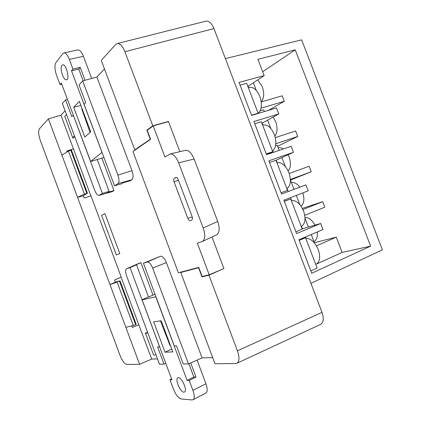<?xml version="1.0" encoding="UTF-8"?>
<svg xmlns="http://www.w3.org/2000/svg" width="421" height="421" viewBox="0 0 421 421"><rect width="100%" height="100%" fill="white"/><g stroke="black" fill="none" stroke-linecap="round" stroke-linejoin="round"><path stroke-width="0.63" d="M90.725 131.878L79.359 101.387L73.696 107.255L84.8 137.072L90.725 131.878M78.18 49.883L64.15 52.862L62.829 53.583L55.856 62.734C54.43 65.439 54.677 69.654 56.582 75.391L59.998 84.547L61.298 82.99L90.647 161.48L101.993 152.428L71.507 70.77L72.938 69.055L69.339 59.408L83.426 56.34C81.79 52.241 80.043 50.088 78.18 49.883L77.548 50.02M64.15 52.862C65.96 53.083 67.692 55.267 69.339 59.408M61.913 65.266C59.503 67.828 63.297 80.311 66.329 79.806C70.107 80.064 66.471 64.334 62.824 64.771L61.913 65.266M83.426 56.34L91.694 78.443M103.929 157.512L90.647 161.48M85.047 80.279L80.237 67.407L78.774 69.123L83.137 80.806M71.507 70.77L78.774 69.123M72.938 69.055L80.237 67.407M59.998 84.547L61.729 84.142M80.869 105.429L73.696 107.255M90.073 132.452L81.779 109.034L82.095 108.718M153.691 321.797L165.016 352.203L172.836 351.888L161.243 320.786L153.691 321.797M155.923 296.721L142.14 299.915L171.915 379.821L169.979 379.747L173.489 389.162C175.852 394.882 178.42 398.15 181.188 398.961L192.108 399.939L193.255 399.64C194.681 398.198 194.576 395.119 192.944 390.404L189.234 380.463L187.103 380.384L193.834 377.011L188.882 363.755M155.781 296.784L187.103 380.384M183.856 392.183L184.635 391.977C187.887 390.099 180.667 375.364 177.751 377.874C174.836 379.395 180.32 392.272 183.856 392.183M205.659 393.193L206.127 392.951C207.611 391.493 207.542 388.43 205.932 383.763L197.081 360.102M155.007 294.268L142.145 299.663M190.713 362.939L195.997 377.074L193.834 377.011M169.979 379.747L171.594 378.953M189.234 380.463L195.997 377.074M171.773 349.03L165.016 352.203M170.358 345.236L169.926 345.262L160.396 320.897M168.005 121.732L168.437 121.422L179.841 151.671M131.973 170.652L117.922 175.152L82.711 80.921L79.048 84.968L85.658 102.661L84.068 104.261L114.507 185.793L121.401 183.866L123.211 182.751L130.205 180.751L131.884 179.73C133.436 178.246 133.468 175.22 131.973 170.652L96.914 77.006L104.471 68.981M99.109 195.37L112.17 191.639L114.012 190.592L101.893 158.122M90.889 195.997L60.971 115.186L65.113 110.791M109.992 284.643L115.412 282.138L114.607 279.976L121.216 277.081L91.031 195.96L84.111 197.944L83.311 195.791L77.559 197.323L139.593 364.328L126.805 364.428C124.505 363.886 122.237 360.865 120.006 355.366L40.3 140.361C38.443 134.82 38.143 130.963 39.411 128.789L48.404 118.848L77.559 197.323M121.08 277.139L138.814 324.802L132.241 327.412M157.512 358.934L151.723 359.071L138.814 324.802M139.098 263.293L140.914 262.672L153.018 295.1M166.406 262.609L152.644 268.066L188.471 363.939L183.246 363.981L176.483 345.862L174.315 345.988L143.429 263.251L160.512 256.231C162.564 256.052 164.527 258.178 166.406 262.609L202.075 357.876L212.684 357.624M222.862 268.993L208.974 275.192L237.423 350.814L322.002 312.371C323.959 318.16 323.602 322.123 320.928 324.249L320.081 324.644M211.995 236.976L223.961 268.724M147.803 332.858C146.092 333.343 145.287 333.369 145.387 332.948L147.697 332.579M74.575 136.209C73.028 137.067 72.454 137.699 72.854 138.099L74.728 136.609M116.338 254.921L101.608 215.341L104.918 213.6L119.811 253.6L116.343 254.926L119.811 253.6M73.37 148.923L66.692 151.076M83.621 195.586L87.426 193.171L71.444 150.213L70.865 150.418M67.023 151.976L66.681 151.055L73.491 148.818M138.962 324.78L132.247 327.422L131.694 325.933M114.012 190.592L107.481 192.429L109.128 191.418L102.377 193.355L73.296 115.18M148.513 296.989L136.499 264.793L134.688 265.388L140.914 262.672M135.678 149.655L134.804 149.897L150.513 139.046M147.745 129.9L146.866 130.147L152.786 125.805L124.916 51.725C122.764 46.405 120.353 43.642 117.691 43.442L115.728 44.421L101.261 60.419L134.804 149.897M150.234 139.119L146.866 130.147M237.423 350.814C239.538 357.008 239.47 361.107 237.207 363.107L235.681 363.56L214.973 363.728L180.762 272.476L198.844 267.651M180.762 272.476L182.677 271.645M203.79 276.081L201.996 276.85L208.974 275.192M198.58 267.761L201.996 276.85M168.437 121.422L152.786 125.805M205.132 21.355L206.348 21.05C209.358 21.103 211.895 23.608 213.957 28.565L322.002 312.371M87.426 193.171L86.826 193.334M68.434 151.113L70.812 150.271L86.868 193.444L84.421 194.107L68.434 151.113L62.024 155.039M66.576 114.722C65.076 115.717 64.524 116.396 64.908 116.759L72.728 137.762M60.971 115.186L48.404 118.848M77.696 197.228L84.421 194.107M67.402 99.372L65.56 99.882L62.366 103.413L94.714 190.292C96.093 193.697 97.514 195.402 98.967 195.412L102.377 193.355M82.711 80.921L96.914 77.006M86.868 193.444L83.311 195.791M135.625 324.533L136.209 324.317L120.038 280.839L119.438 281.012M120.038 280.839L119.469 281.096M115.412 282.138L119.427 280.975L135.678 324.67L133.294 325.549L117.117 282.033L110.149 284.596M119.427 280.975L117.117 282.033M155.965 354.782C154.202 355.124 153.381 355.103 153.491 354.719M126.011 327.296L133.294 325.549M151.723 359.071L139.593 364.328M188.471 363.939L202.075 357.876M139.283 263.209L126.521 268.745C125.3 269.729 125.321 272.113 126.589 275.897L159.459 364.17L164.011 364.133L165.779 363.349M109.128 191.418L97.23 159.512M65.56 99.882L71.807 116.649L73.249 115.191M114.507 185.793L117.954 183.645L131.884 179.73M117.922 175.152C119.332 179.441 119.338 182.272 117.954 183.645M164.011 364.133L157.622 346.983L159.627 346.846M136.499 264.793L130.042 267.593L159.585 346.867M152.644 268.066C150.892 263.899 149.087 261.883 147.229 262.02L160.512 256.231M143.429 263.251L147.229 262.02M126.632 268.703L130.042 267.593M185.051 150.423L185.772 150.255C188.929 150.329 191.718 153.249 194.134 159.012L178.667 162.859C176.231 157.017 173.468 154.044 170.373 153.939L164.906 156.986L153.212 125.9L147.218 130.284L150.592 139.262L132.957 151.555L178.388 272.782L198.744 267.377L202.159 276.471L209.216 274.781L197.323 243.159L202.496 241.407C205.201 239.275 205.443 234.813 203.211 228.019L178.667 162.859M203.211 228.019L217.699 221.441L194.134 159.012M217.699 221.441C219.894 228.15 219.594 232.576 216.81 234.734L216.541 234.855M223.898 268.556L209.216 274.781M190.139 220.63L191.855 219.946C192.597 219.452 192.681 218.315 192.102 216.531L178.225 179.667C177.541 178.051 176.783 177.309 175.967 177.436L174.262 178.346L176.499 177.451M178.399 180.13L174.084 181.861C173.51 180.099 173.568 178.925 174.262 178.346M174.084 181.861L187.787 218.288L192.239 216.936M190.092 220.646C189.245 220.704 188.476 219.915 187.787 218.288M153.212 125.9L168.5 121.59M310.945 283.338L382.379 249.832L301.631 39.863L225.393 58.608M370.612 246.132L311.714 273.245L298.952 239.744L322.981 229.534L320.676 223.498L296.6 233.571L283.886 200.196L308.198 190.855L305.899 184.84L281.544 194.044L268.877 160.79L293.469 152.313L291.179 146.319L266.546 154.66L253.921 121.527L278.791 113.912L276.508 107.939L251.595 115.422L239.023 82.405L264.167 75.643L257.915 59.282L295.216 49.831L370.612 246.132L342.115 252.426L315.724 264.404M262.672 71.728L295.216 49.831M302.167 228.84L320.676 223.498M281.544 194.044L305.899 184.84M293.469 152.313L276.029 160.285M278.791 113.912L261.925 123.29M268.682 110.286L284.28 101.287L282.186 95.814L261.209 101.924M284.28 101.287L261.046 108.176M277.592 146.271L297.742 136.472L295.642 130.984L275.302 137.614M297.742 136.472L275.844 143.74M290.432 180.109L311.251 171.773L309.14 166.263L289.206 173.484M311.251 171.773L290.406 179.441M304.746 215.31L324.802 207.185L322.686 201.659L302.925 209.547M322.686 201.659L302.352 208.395M342.115 252.426L336.274 237.17L316.455 245.838M336.274 237.17L314.392 242.712M264.167 75.643L247.869 86.426M301.494 226.34L302.42 228.766M305.535 236.949L306.051 238.297M287.069 188.508L288.217 191.518M290.548 197.638L291.611 200.428M272.697 150.807L273.292 152.376M276.265 160.175L277.223 162.685M262.157 123.164L262.888 125.084M248.09 86.279L248.59 87.579M315.813 264.356L316.466 264.062C319.997 261.499 320.591 256.668 318.26 249.569C314.908 242.064 310.751 238.318 305.783 238.328M310.819 270.908L317.108 268.03L305.546 237.702L300.71 239.002M299.199 240.402L305.546 237.702M272.476 150.96C276.208 147.76 276.839 142.287 274.36 134.541C271.361 127.689 267.677 124.495 263.304 124.958L262.683 125.148M266.919 154.533L272.766 151.728L261.33 121.727L254.768 123.748M266.261 153.928L272.766 151.728M286.838 188.64C290.711 185.782 291.416 180.488 288.943 172.752C285.643 165.364 281.654 162.032 276.971 162.753M287.496 190.36L281.065 192.781L287.496 190.36L276.013 160.248L269.524 162.495M261.252 101.914C264.099 98.33 264.441 93.246 262.272 86.652L257.731 79.895M256.289 90.436L253.368 82.784M274.902 136.125C277.471 132.668 277.723 127.858 275.66 121.701L273.145 117.054M270.771 128.4L267.614 120.127M264.356 111.586L263.678 109.797L260.167 110.849M288.164 170.942C290.848 167.732 291.158 163.038 289.085 156.859L288.148 154.749M283.354 148.971C281.538 147.76 279.833 147.376 278.234 147.818L278.234 147.818M285.306 166.495L281.912 157.596M279.165 150.386L277.192 145.224L275.566 145.771M301.341 226.409L301.341 226.409C305.283 223.856 306.03 218.746 303.573 211.095C300.252 203.648 296.179 200.107 291.353 200.475M295.916 231.776L302.273 229.124L290.753 198.907L284.28 201.233M284.338 201.38L290.753 198.907M314.997 225.14C312.024 219.946 308.693 217.378 304.999 217.431M314.113 241.328L314.113 241.328C316.718 239.838 317.755 236.718 317.234 231.976M314.534 243.091L311.261 234.513M308.409 227.04L305.03 218.189M258.073 113.475C261.741 109.976 262.33 104.308 259.831 96.472C257.11 90.136 253.726 87.068 249.679 87.279L248.722 87.542M257.284 113.712L258.094 113.238L246.695 83.342L240.065 85.142M251.516 115.212L258.094 113.238M299.826 187.135C297.052 183.624 294.258 182.109 291.448 182.588M301.02 206.206C304.067 203.632 304.672 199.201 302.841 192.918M299.894 204.722L296.342 195.412M294.021 189.329L290.753 180.767L290.427 180.888M205.932 383.763L192.944 390.404M213.957 28.565L124.916 51.725M112.523 191.497L99.282 195.286M66.329 79.806L66.707 79.716M206.127 392.951L193.255 399.64M177.751 377.874L178.025 377.737M117.601 43.468L206.269 21.071M153.497 354.735L145.471 333.185M320.87 324.275L237.139 363.139M126.568 268.724L139.162 263.262M216.847 234.713L202.533 241.391M185.871 150.229L170.473 153.912M315.724 264.399L316.466 264.062M262.641 125.163L263.304 124.958M248.337 87.652L249.679 87.279"/></g></svg>
